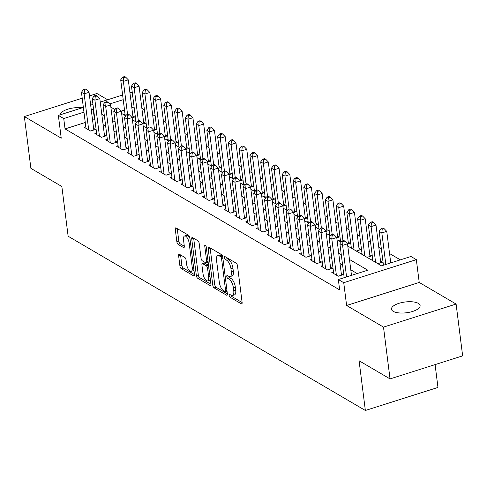 <?xml version="1.0" encoding="UTF-8"?>
<svg xmlns="http://www.w3.org/2000/svg" width="487" height="487" viewBox="0 0 487 487"><rect width="100%" height="100%" fill="white"/><g stroke="black" fill="none" stroke-linecap="round" stroke-linejoin="round"><path stroke-width="0.73" d="M229.17 295.396A1.546 0.627 -107.6 0 0 230.089 297.253L241.321 303.839A2.21 0.901 -107.6 0 0 241.735 303.912A2.21 0.901 -107.6 0 0 242.118 302.421L237.498 265.811A2.21 0.901 -107.6 0 0 236.183 263.163L224.951 256.576A1.546 0.627 -107.6 0 0 224.659 256.521A1.546 0.627 -107.6 0 0 224.391 257.568A1.546 0.627 -107.6 0 0 225.311 259.425L226.765 260.277A7.08 2.879 -107.6 0 1 230.966 268.769L231.355 271.819A7.08 2.879 -107.6 0 1 230.114 276.579A7.08 2.879 -107.6 0 1 228.793 276.342L227.338 275.49A1.546 0.627 -107.6 0 0 227.052 275.441A1.546 0.627 -107.6 0 0 226.778 276.482A1.546 0.627 -107.6 0 0 227.697 278.339L229.152 279.191A7.08 2.879 -107.6 0 1 233.358 287.683L233.742 290.733A7.08 2.879 -107.6 0 1 232.5 295.499A7.08 2.879 -107.6 0 1 231.185 295.256L229.73 294.404A1.546 0.627 -107.6 0 0 229.438 294.355A1.546 0.627 -107.6 0 0 229.17 295.396M231.24 295.286A1.546 0.627 -107.6 0 0 232.049 296.632L242.13 302.543M226.461 257.459A1.546 0.627 -107.6 0 0 227.271 258.798L228.726 259.65L226.765 260.277M228.847 276.373A1.546 0.627 -107.6 0 0 229.663 277.718L231.112 278.57L229.152 279.191M393.24 311.357A14.427 5.424 -7.2 0 0 409.689 312.21A14.427 5.424 -7.2 0 0 420.111 305.568A14.427 5.424 -7.2 0 0 418.357 303.389A14.427 5.424 -7.2 0 0 401.915 302.543A14.427 5.424 -7.2 0 0 391.487 309.184A14.427 5.424 -7.2 0 0 393.24 311.357M179.417 254.269A2.21 0.901 -107.6 0 0 179.003 254.196A2.21 0.901 -107.6 0 0 178.613 255.681L179.91 265.957A2.21 0.901 -107.6 0 0 181.225 268.605L193.698 275.922A2.21 0.901 -107.6 0 0 194.112 275.995A2.21 0.901 -107.6 0 0 194.502 274.504L189.875 237.9A2.21 0.901 -107.6 0 0 188.56 235.245L176.087 227.934A2.21 0.901 -107.6 0 0 175.673 227.855A2.21 0.901 -107.6 0 0 175.29 229.347L176.854 241.753A2.21 0.901 -107.6 0 0 178.169 244.407L183.508 247.536A2.21 0.901 -107.6 0 0 183.922 247.609A2.21 0.901 -107.6 0 0 184.305 246.118L183.532 239.969A5.917 2.405 -107.6 0 1 184.567 235.988A5.917 2.405 -107.6 0 1 189.187 243.281L192.231 267.387A5.917 2.405 -107.6 0 1 191.19 271.369A5.917 2.405 -107.6 0 1 186.576 264.07L186.064 260.052A2.21 0.901 -107.6 0 0 184.756 257.398L179.417 254.269M85.268 122.493L65.045 128.909L63.736 118.548L58.355 115.389L83.368 107.45M390.038 378.904L383.494 327.106L456.106 304.058L462.65 355.863L390.038 378.904L359.077 360.751L365.36 410.48L68.137 236.238L61.855 186.509L30.894 168.362L24.35 116.557L61.234 138.18L58.355 115.389M456.106 304.058L419.222 282.436L346.61 305.483L383.494 327.106M346.61 305.483L343.731 282.691L338.343 279.532L367.782 270.188L349.477 259.461M65.045 128.909L339.652 289.893L338.343 279.532M212.789 285.224A2.21 0.901 -107.6 0 0 214.103 287.878L226.577 295.189A2.21 0.901 -107.6 0 0 226.985 295.268A2.21 0.901 -107.6 0 0 227.374 293.777L222.748 257.166A2.21 0.901 -107.6 0 0 221.433 254.518L208.96 247.201A2.21 0.901 -107.6 0 0 208.552 247.128A2.21 0.901 -107.6 0 0 208.162 248.62L212.789 285.224L214.749 284.603A2.21 0.901 -107.6 0 0 216.064 287.257L227.386 293.898M210.134 285.559L197.661 278.241A2.21 0.901 -107.6 0 1 196.352 275.593L191.726 238.983A2.21 0.901 -107.6 0 1 192.115 237.492A2.21 0.901 -107.6 0 1 192.523 237.565L197.862 240.7A2.21 0.901 -107.6 0 1 199.177 243.348L201.052 258.195A2.21 0.901 -107.6 0 0 202.367 260.849L205.91 262.925A2.21 0.901 -107.6 0 0 206.318 263.004A2.21 0.901 -107.6 0 0 206.707 261.513L204.753 246.057A1.546 0.627 -107.6 0 1 205.027 245.016A1.546 0.627 -107.6 0 1 206.232 246.921L210.938 284.14A2.21 0.901 -107.6 0 1 210.548 285.632A2.21 0.901 -107.6 0 1 210.134 285.559L210.841 285.333M107.609 99.762L96.962 93.516L89.505 95.884M82.2 98.204L24.35 116.557M132.16 117.824L134.741 117.008L132.854 115.9M142.928 124.142L145.51 123.321L143.622 122.219M153.697 130.455L156.278 129.633L154.391 128.531M164.466 136.768L167.047 135.946L165.16 134.844M175.235 143.081L177.816 142.259L175.929 141.157M186.004 149.393L188.585 148.572L186.698 147.47M196.772 155.706L199.353 154.884L197.466 153.782M207.541 162.019L210.122 161.197L208.235 160.095M218.31 168.332L220.891 167.516L219.004 166.408M229.079 174.644L231.66 173.829L229.773 172.721M239.847 180.957L242.429 180.141L240.541 179.033M250.616 187.27L253.197 186.454L251.31 185.346M261.385 193.583L263.966 192.767L262.079 191.659M272.154 199.895L274.735 199.08L272.848 197.972M282.923 206.208L285.504 205.392L283.623 204.284M293.691 212.521L296.273 211.705L294.392 210.597M304.46 218.84L307.041 218.018L305.16 216.916M315.229 225.152L317.81 224.33L315.929 223.229M325.998 231.465L328.579 230.643L326.698 229.541M336.767 237.778L339.348 236.956L337.467 235.854M347.535 244.09L350.116 243.269L348.235 242.167M356.295 251.042L360.885 249.581L359.004 248.48M367.064 257.355L371.654 255.894L369.773 254.792M377.833 263.668L382.423 262.213L380.542 261.105M333.485 271.904L331.805 272.434L338.27 276.22L343.177 274.668L341.29 273.56M322.717 265.592L321.036 266.121L327.501 269.908L332.408 268.355L330.521 267.247M311.948 259.279L310.268 259.808L316.733 263.595L321.639 262.036L319.752 260.935M301.179 252.96L299.499 253.496L305.964 257.282L310.87 255.724L308.983 254.622M290.41 246.647L288.73 247.183L295.195 250.969L300.102 249.411L298.214 248.309M279.641 240.335L277.961 240.87L284.426 244.657L289.327 243.098L287.446 241.996M268.873 234.022L267.193 234.557L273.657 238.344L278.558 236.785L276.677 235.684M258.104 227.709L256.424 228.245L262.883 232.031L267.789 230.473L265.908 229.371M247.335 221.396L245.655 221.932L252.114 225.718L257.02 224.16L255.139 223.058M236.566 215.084L234.886 215.619L241.345 219.406L246.252 217.847L244.371 216.745M225.798 208.771L224.117 209.3L230.576 213.093L235.483 211.535L233.602 210.427M215.029 202.458L213.349 202.988L219.807 206.78L224.714 205.222L222.833 204.114M204.26 196.145L202.58 196.675L209.039 200.467L213.945 198.909L212.064 197.801M193.491 189.833L191.811 190.362L198.27 194.155L203.176 192.596L201.295 191.488M182.722 183.52L181.042 184.049L187.501 187.836L192.408 186.284L190.527 185.176M171.954 177.207L170.273 177.737L176.732 181.523L181.639 179.971L179.758 178.863M161.179 170.894L159.505 171.424L165.964 175.21L170.87 173.658L168.989 172.55M150.41 164.582L148.736 165.111L155.195 168.898L160.101 167.339L158.22 166.237M139.641 158.263L137.967 158.799L144.426 162.585L149.332 161.027L147.451 159.925M128.872 151.95L127.198 152.486L133.657 156.272L138.564 154.714L136.683 153.612M118.104 145.637L116.43 146.173L122.888 149.959L127.795 148.401L125.914 147.299M107.335 139.325L105.661 139.86L112.12 143.647L117.026 142.088L115.145 140.987M96.566 133.012L94.892 133.548L101.351 137.334L106.257 135.776L104.376 134.674M357.166 273.56L350.786 269.822M342.586 265.013L340.017 263.51M331.817 258.7L329.249 257.191M321.049 252.382L318.48 250.878M310.28 246.069L307.711 244.565M299.511 239.756L296.942 238.253M288.742 233.443L286.173 231.94M277.974 227.131L275.405 225.627M267.205 220.818L264.636 219.314M256.436 214.505L253.867 213.002M245.667 208.192L243.098 206.689M234.898 201.88L232.329 200.376M224.13 195.567L221.561 194.063M213.361 189.254L210.792 187.751M202.592 182.942L200.023 181.438M191.823 176.629L189.254 175.125M181.054 170.316L178.486 168.806M170.28 163.997L167.717 162.494M159.511 157.685L156.948 156.181M148.742 151.372L146.179 149.868M137.973 145.059L135.41 143.555M127.204 138.746L124.642 137.243M116.436 132.434L113.873 130.93M105.667 126.121L103.104 124.617M94.898 119.808L94.484 119.565L92.573 120.173M85.797 126.699L84.123 127.235L90.582 131.021L95.489 129.463L93.607 128.361M400.344 259.857L389.557 253.532M381.351 248.723L378.789 247.219M370.583 242.41L368.02 240.907M359.814 236.098L357.251 234.594M349.045 229.785L346.476 228.281M338.276 223.472L335.707 221.969M327.507 217.159L324.939 215.656M316.739 210.847L314.17 209.343M305.97 204.534L303.401 203.03M295.201 198.221L292.632 196.718M284.432 191.908L281.863 190.405M273.664 185.596L271.095 184.092M262.895 179.283L260.326 177.773M252.126 172.964L249.557 171.461M241.357 166.651L238.788 165.148M230.588 160.339L228.019 158.835M219.82 154.026L217.251 152.522M209.051 147.713L206.482 146.21M198.282 141.4L195.713 139.897M187.513 135.088L184.944 133.584M176.744 128.775L174.176 127.271M165.976 122.462L163.407 120.959M155.207 116.15L152.638 114.646M144.438 109.837L141.869 108.333M134.108 106.994L131.819 107.718M124.52 110.032L121.202 111.085M372.732 259.449L371.368 259.881M361.963 253.137L360.599 253.569M351.194 246.818L349.83 247.256M340.425 240.505L339.062 240.943M329.656 234.192L328.293 234.624M318.888 227.879L317.524 228.312M308.119 221.567L306.755 221.999M297.35 215.254L295.986 215.686M286.581 208.941L285.218 209.373M275.812 202.629L274.449 203.061M265.044 196.316L263.68 196.748M254.275 190.003L252.911 190.435M243.506 183.69L242.142 184.123M232.737 177.378L231.374 177.81M221.969 171.065L220.605 171.497M211.2 164.752L209.836 165.184M200.431 158.439L199.067 158.872M189.662 152.121L188.299 152.559M178.893 145.808L177.53 146.246M168.125 139.495L166.761 139.927M157.356 133.182L155.992 133.615M146.587 126.87L145.223 127.302M135.818 120.557L134.455 120.989M125.049 114.244L123.686 114.676M365.36 410.48L437.971 387.439L435.086 364.605M129.919 92.676L130.966 92.347L132.361 93.163M347.785 246.057L381.522 265.829L410.961 256.491L416.342 259.644L343.731 282.691M419.222 282.436L416.342 259.644M90.673 105.137L92.956 104.413M100.255 102.093L122.621 94.995M93.589 109.447L93.175 109.204L91.264 109.812M83.959 112.132L63.736 118.548M341.277 254.652L338.709 253.149M330.509 248.34L327.94 246.836M319.74 242.027L317.171 240.523M308.971 235.714L306.402 234.204M298.202 229.395L295.633 227.892M287.433 223.083L284.865 221.579M276.665 216.77L274.096 215.266M265.896 210.457L263.327 208.953M255.127 204.144L252.558 202.641M244.358 197.832L241.789 196.328M233.59 191.519L231.021 190.015M222.821 185.206L220.252 183.702M212.052 178.893L209.483 177.39M201.283 172.581L198.714 171.077M190.514 166.268L187.945 164.764M179.746 159.955L177.177 158.452M168.971 153.642L166.408 152.139M158.202 147.33L155.639 145.826M147.433 141.017L144.87 139.507M136.664 134.698L134.102 133.195M125.896 128.385L123.333 126.882M115.127 122.073L112.564 120.569M104.358 115.76L101.795 114.256M110.872 107.164L114.956 109.563M121.64 113.477L125.725 115.876M132.409 119.79L136.494 122.188M143.178 126.103L147.263 128.501M153.947 132.415L158.032 134.814M164.716 138.728L168.8 141.127M175.484 145.041L179.569 147.439M186.253 151.36L190.338 153.752M197.022 157.672L201.107 160.065M207.791 163.985L211.875 166.377M218.56 170.298L222.644 172.69M229.328 176.611L233.419 179.003M240.097 182.923L244.188 185.322M250.866 189.236L254.957 191.635M261.635 195.549L265.725 197.947M272.403 201.862L276.494 204.26M283.172 208.174L287.263 210.573M293.941 214.487L298.032 216.885M304.71 220.8L308.801 223.198M315.479 227.112L319.569 229.511M326.247 233.425L330.338 235.824M337.016 239.738L341.107 242.136M132.799 96.633L130.51 97.357M123.211 99.677L109.66 103.975M94.484 119.565L93.175 109.204M82.279 107.797A14.427 5.424 -7.2 0 0 67.766 109.204A14.427 5.424 -7.2 0 0 60.327 114.762M232.5 295.499L234.466 294.872A7.08 2.879 -107.6 0 0 235.708 290.112L233.742 290.733M231.112 278.57A7.08 2.879 -107.6 0 1 235.318 287.056L235.708 290.112M230.114 276.579L232.074 275.959A7.08 2.879 -107.6 0 0 233.316 271.192L231.355 271.819M228.726 259.65A7.08 2.879 -107.6 0 1 232.932 268.142L233.316 271.192M210.11 247.877A2.21 0.901 -107.6 0 0 210.122 247.993L214.749 284.603M225.049 291.664A1.546 0.627 -107.6 0 0 225.341 291.713A1.546 0.627 -107.6 0 0 225.609 290.672L221.555 258.536A1.546 0.627 -107.6 0 0 220.629 256.679L219.101 255.785A7.08 2.879 -107.6 0 0 217.78 255.541A7.08 2.879 -107.6 0 0 216.538 260.308L219.314 282.271A7.08 2.879 -107.6 0 0 223.521 290.763L225.049 291.664M217.78 255.541L219.74 254.92A7.08 2.879 -107.6 0 1 221.061 255.158L222.443 255.967M210.95 284.262L199.627 277.62L197.661 278.241M193.674 238.24A2.21 0.901 -107.6 0 0 193.686 238.356L198.312 274.966A2.21 0.901 -107.6 0 0 199.627 277.62M203 273.603A5.917 2.405 -107.6 0 0 207.614 280.902A5.917 2.405 -107.6 0 0 208.655 276.92L207.584 268.428A2.21 0.901 -107.6 0 0 206.269 265.774L202.726 263.698A2.21 0.901 -107.6 0 0 202.312 263.625A2.21 0.901 -107.6 0 0 201.928 265.111L203 273.603M207.614 280.902L209.58 280.281A5.917 2.405 -107.6 0 0 210.354 279.508M208.576 265.452A2.21 0.901 -107.6 0 0 208.229 265.153L206.269 265.774M202.312 263.625L204.278 262.998A2.21 0.901 -107.6 0 1 204.686 263.077L208.229 265.153M191.19 271.369L193.156 270.742A5.917 2.405 -107.6 0 0 193.929 269.975M189.967 238.6A5.917 2.405 -107.6 0 0 186.533 235.361L184.567 235.988M177.238 228.604A2.21 0.901 -107.6 0 0 177.25 228.726L178.82 241.132A2.21 0.901 -107.6 0 0 180.129 243.78L184.323 246.239M180.567 254.945A2.21 0.901 -107.6 0 0 180.58 255.06L181.876 265.33A2.21 0.901 -107.6 0 0 183.191 267.984L194.514 274.625M390.738 262.907L386.757 231.368L381.851 232.92L379.154 231.343L383.433 265.22M385.832 264.465L381.851 232.92L382.173 229.286L384.133 228.665L383.056 228.032L381.096 228.659L382.173 229.286M379.154 231.343L381.096 228.659M384.133 228.665L386.757 231.368M351.486 275.362L347.505 243.823L342.598 245.375L346.58 276.92M342.921 241.747L344.881 241.12L343.81 240.487L341.844 241.114L342.921 241.747L342.598 245.375L339.908 243.798L344.187 277.681M347.505 243.823L344.881 241.12M341.844 241.114L339.908 243.798M380.749 262.743L375.988 225.055L371.082 226.607L368.385 225.031L372.902 260.776M375.593 262.359L371.082 226.607L371.404 222.973L373.365 222.352L372.287 221.719L370.327 222.346L371.404 222.973M368.385 225.031L370.327 222.346M373.365 222.352L375.988 225.055M369.98 256.43L365.213 218.736L360.313 220.294L357.616 218.718L362.133 254.464M364.824 256.046L360.313 220.294L360.636 216.66L362.596 216.039L361.518 215.406L359.558 216.033L360.636 216.66M357.616 218.718L359.558 216.033M362.596 216.039L365.213 218.736M359.211 250.117L354.445 212.423L349.544 213.982L346.847 212.405L351.364 248.151M354.055 249.728L349.544 213.982L349.867 210.347L351.827 209.727L350.75 209.093L348.789 209.714L349.867 210.347M346.847 212.405L348.789 209.714M351.827 209.727L354.445 212.423M348.442 243.804L343.676 206.111L338.769 207.669L336.079 206.092L340.596 241.838M342.951 240.761L338.769 207.669L339.098 204.035L341.058 203.414L339.981 202.781L338.021 203.402L339.098 204.035M336.079 206.092L338.021 203.402M341.058 203.414L343.676 206.111M341.497 275.198L336.736 237.51L331.83 239.062L336.383 275.118M332.152 235.428L334.112 234.807L333.041 234.174L331.075 234.801L332.152 235.428L331.83 239.062L329.139 237.486L333.692 273.542M336.736 237.51L334.112 234.807M331.075 234.801L329.139 237.486M330.728 268.885L325.967 231.197L321.061 232.749L325.614 268.806M321.383 229.115L323.344 228.494L322.272 227.861L320.306 228.488L321.383 229.115L321.061 232.749L318.37 231.173L322.924 267.229M325.967 231.197L323.344 228.494M320.306 228.488L318.37 231.173M319.959 262.572L315.199 224.884L310.292 226.437L314.846 262.493M310.615 222.803L312.575 222.182L311.503 221.548L309.537 222.175L310.615 222.803L310.292 226.437L307.601 224.86L312.155 260.916M315.199 224.884L312.575 222.182M309.537 222.175L307.601 224.86M309.19 256.259L304.43 218.566L299.523 220.124L304.077 256.18M299.846 216.49L301.806 215.869L300.735 215.236L298.768 215.863L299.846 216.49L299.523 220.124L296.833 218.547L301.386 254.598M304.43 218.566L301.806 215.869M298.768 215.863L296.833 218.547M337.674 237.492L332.907 199.798L328.001 201.356L325.31 199.78L329.827 235.525M332.183 234.448L328.001 201.356L328.329 197.722L330.289 197.101L329.212 196.468L327.252 197.089L328.329 197.722M325.31 199.78L327.252 197.089M330.289 197.101L332.907 199.798M298.421 249.947L293.661 212.253L288.754 213.811L293.308 249.868M289.077 210.177L291.037 209.556L289.96 208.923L288 209.544L289.077 210.177L288.754 213.811L286.064 212.235L290.617 248.285M293.661 212.253L291.037 209.556M288 209.544L286.064 212.235M326.905 231.179L322.138 193.485L317.232 195.043L314.541 193.467L319.058 229.213M321.414 228.135L317.232 195.043L317.561 191.409L319.521 190.788L318.443 190.155L316.483 190.776L317.561 191.409M314.541 193.467L316.483 190.776M319.521 190.788L322.138 193.485M287.653 243.634L282.892 205.94L277.986 207.499L282.539 243.555M278.308 203.864L280.269 203.243L279.191 202.61L277.231 203.231L278.308 203.864L277.986 207.499L275.295 205.922L279.848 241.972M282.892 205.94L280.269 203.243M277.231 203.231L275.295 205.922M316.136 224.866L311.37 187.172L306.463 188.731L303.772 187.154L308.289 222.9M310.645 221.822L306.463 188.731L306.792 185.097L308.752 184.476L307.674 183.843L305.714 184.463L306.792 185.097M303.772 187.154L305.714 184.463M308.752 184.476L311.37 187.172M276.884 237.321L272.123 199.627L267.217 201.186L271.77 237.236M267.54 197.552L269.5 196.931L268.422 196.298L266.462 196.918L267.54 197.552L267.217 201.186L264.52 199.609L269.08 235.659M272.123 199.627L269.5 196.931M266.462 196.918L264.52 199.609M305.367 218.553L300.601 180.86L295.694 182.418L293.004 180.841L297.52 216.587M299.876 215.51L295.694 182.418L296.023 178.784L297.983 178.163L296.906 177.53L294.945 178.151L296.023 178.784M293.004 180.841L294.945 178.151M297.983 178.163L300.601 180.86M266.115 231.008L261.355 193.315L256.448 194.873L261.002 230.923M256.771 191.239L258.731 190.618L257.653 189.985L255.693 190.606L256.771 191.239L256.448 194.873L253.751 193.296L258.311 229.347M261.355 193.315L258.731 190.618M255.693 190.606L253.751 193.296M294.592 212.235L289.832 174.547L284.925 176.105L282.235 174.529L286.752 210.274M289.108 209.197L284.925 176.105L285.254 172.471L287.214 171.844L286.137 171.217L284.177 171.838L285.254 172.471M282.235 174.529L284.177 171.838M287.214 171.844L289.832 174.547M255.346 224.696L250.586 187.002L245.679 188.56L250.233 224.61M246.002 184.926L247.962 184.305L246.885 183.672L244.924 184.293L246.002 184.926L245.679 188.56L242.983 186.984L247.542 223.034M250.586 187.002L247.962 184.305M244.924 184.293L242.983 186.984M283.824 205.922L279.063 168.234L274.157 169.793L271.466 168.21L275.983 203.962M278.339 202.884L274.157 169.793L274.485 166.158L276.446 165.531L275.368 164.904L273.408 165.525L274.485 166.158M271.466 168.21L273.408 165.525M276.446 165.531L279.063 168.234M244.577 218.377L239.817 180.689L234.911 182.248L239.464 218.298M235.233 178.613L237.193 177.992L236.116 177.359L234.156 177.98L235.233 178.613L234.911 182.248L232.214 180.671L236.773 216.721M239.817 180.689L237.193 177.992M234.156 177.98L232.214 180.671M273.055 199.609L268.294 161.921L263.388 163.48L260.697 161.897L265.214 197.649M267.57 196.571L263.388 163.48L263.717 159.846L265.677 159.219L264.599 158.592L262.639 159.212L263.717 159.846M260.697 161.897L262.639 159.212M265.677 159.219L268.294 161.921M233.809 212.064L229.048 174.376L224.142 175.935L228.695 211.985M224.464 172.301L226.425 171.674L225.347 171.047L223.387 171.667L224.464 172.301L224.142 175.935L221.445 174.352L226.005 210.408M229.048 174.376L226.425 171.674M223.387 171.667L221.445 174.352M262.286 193.296L257.526 155.609L252.619 157.167L249.928 155.584L254.445 191.336M256.801 190.259L252.619 157.167L252.948 153.533L254.908 152.906L253.83 152.279L251.87 152.9L252.948 153.533M249.928 155.584L251.87 152.9M254.908 152.906L257.526 155.609M223.04 205.751L218.279 168.064L213.373 169.622L217.926 205.672M213.696 165.988L215.656 165.361L214.578 164.734L212.618 165.355L213.696 165.988L213.373 169.622L210.676 168.039L215.236 204.096M218.279 168.064L215.656 165.361M212.618 165.355L210.676 168.039M251.517 186.984L246.757 149.296L241.85 150.854L239.16 149.272L243.677 185.023M246.032 183.94L241.85 150.854L242.179 147.22L244.139 146.593L243.062 145.966L241.102 146.587L242.179 147.22M239.16 149.272L241.102 146.587M244.139 146.593L246.757 149.296M212.271 199.439L207.511 161.751L202.604 163.309L207.158 199.36M202.927 159.675L204.887 159.048L203.81 158.421L201.849 159.042L202.927 159.675L202.604 163.309L199.907 161.727L204.467 197.783M207.511 161.751L204.887 159.048M201.849 159.042L199.907 161.727M240.748 180.671L235.988 142.983L231.082 144.536L228.391 142.959L232.908 178.705M235.264 177.627L231.082 144.536L231.404 140.901L233.37 140.28L232.293 139.647L230.333 140.274L231.404 140.901M228.391 142.959L230.333 140.274M233.37 140.28L235.988 142.983M201.502 193.126L196.742 155.438L191.835 156.997L196.389 193.047M192.158 153.362L194.118 152.735L193.041 152.108L191.081 152.729L192.158 153.362L191.835 156.997L189.139 155.414L193.698 191.47M196.742 155.438L194.118 152.735M191.081 152.729L189.139 155.414M229.98 174.358L225.219 136.67L220.313 138.223L217.622 136.646L222.139 172.392M224.495 171.314L220.313 138.223L220.635 134.589L222.602 133.968L221.524 133.335L219.564 133.962L220.635 134.589M217.622 136.646L219.564 133.962M222.602 133.968L225.219 136.67M190.734 186.813L185.973 149.125L181.067 150.678L185.62 186.734M181.389 147.05L183.349 146.423L182.272 145.79L180.312 146.417L181.389 147.05L181.067 150.678L178.37 149.101L182.929 185.157M185.973 149.125L183.349 146.423M180.312 146.417L178.37 149.101M219.211 168.045L214.45 130.358L209.544 131.91L206.853 130.333L211.37 166.079M213.726 165.002L209.544 131.91L209.867 128.276L211.833 127.655L210.755 127.022L208.795 127.649L209.867 128.276M206.853 130.333L208.795 127.649M211.833 127.655L214.45 130.358M179.965 180.5L175.204 142.813L170.298 144.365L174.851 180.421M170.62 140.731L172.581 140.11L171.503 139.477L169.543 140.104L170.62 140.731L170.298 144.365L167.601 142.788L172.155 178.845M175.204 142.813L172.581 140.11M169.543 140.104L167.601 142.788M208.442 161.733L203.682 124.039L198.775 125.597L196.084 124.021L200.601 159.766M202.957 158.689L198.775 125.597L199.098 121.963L201.064 121.342L199.987 120.709L198.026 121.336L199.098 121.963M196.084 124.021L198.026 121.336M201.064 121.342L203.682 124.039M169.196 174.188L164.436 136.5L159.529 138.052L164.082 174.109M159.852 134.418L161.812 133.797L160.734 133.164L158.774 133.791L159.852 134.418L159.529 138.052L156.832 136.476L161.386 172.532M164.436 136.5L161.812 133.797M158.774 133.791L156.832 136.476M197.673 155.42L192.913 117.726L188.006 119.285L185.316 117.708L189.833 153.454M192.188 152.376L188.006 119.285L188.329 115.65L190.295 115.029L189.218 114.396L187.258 115.017L188.329 115.65M185.316 117.708L187.258 115.017M190.295 115.029L192.913 117.726M158.427 167.875L153.661 130.187L148.76 131.74L153.314 167.796M149.083 128.105L151.043 127.484L149.966 126.851L148.005 127.478L149.083 128.105L148.76 131.74L146.063 130.163L150.617 166.213M153.661 130.187L151.043 127.484M148.005 127.478L146.063 130.163M186.905 149.107L182.144 111.413L177.238 112.972L174.547 111.395L179.064 147.141M181.42 146.063L177.238 112.972L177.56 109.338L179.526 108.717L178.449 108.084L176.483 108.704L177.56 109.338M174.547 111.395L176.483 108.704M179.526 108.717L182.144 111.413M147.658 161.562L142.892 123.868L137.991 125.427L142.545 161.483M138.314 121.793L140.274 121.172L139.197 120.539L137.237 121.166L138.314 121.793L137.991 125.427L135.295 123.85L139.848 159.9M142.892 123.868L140.274 121.172M137.237 121.166L135.295 123.85M176.136 142.794L171.375 105.101L166.469 106.659L163.778 105.082L168.295 140.828M170.651 139.751L166.469 106.659L166.791 103.025L168.758 102.404L167.68 101.771L165.714 102.392L166.791 103.025M163.778 105.082L165.714 102.392M168.758 102.404L171.375 105.101M136.89 155.25L132.123 117.556L127.217 119.114L131.776 155.17M127.545 115.48L129.505 114.859L128.428 114.226L126.468 114.847L127.545 115.48L127.217 119.114L124.526 117.537L129.079 153.588M132.123 117.556L129.505 114.859M126.468 114.847L124.526 117.537M165.367 136.482L160.607 98.788L155.7 100.346L153.009 98.77L157.526 134.515M159.882 133.438L155.7 100.346L156.023 96.712L157.989 96.091L156.911 95.458L154.945 96.079L156.023 96.712M153.009 98.77L154.945 96.079M157.989 96.091L160.607 98.788M126.121 148.937L121.354 111.243L116.448 112.801L121.007 148.858M116.777 109.167L118.737 108.546L117.659 107.913L115.699 108.534L116.777 109.167L116.448 112.801L113.757 111.225L118.311 147.275M121.354 111.243L118.737 108.546M115.699 108.534L113.757 111.225M154.598 130.169L149.838 92.475L144.931 94.034L142.241 92.457L146.757 128.203M149.113 127.125L144.931 94.034L145.254 90.399L147.22 89.778L146.143 89.145L144.176 89.766L145.254 90.399M142.241 92.457L144.176 89.766M147.22 89.778L149.838 92.475M115.352 142.624L110.586 104.93L105.679 106.489L110.239 142.539M106.008 102.854L107.968 102.233L106.89 101.6L104.93 102.221L106.008 102.854L105.679 106.489L102.988 104.912L107.542 140.962M110.586 104.93L107.968 102.233M104.93 102.221L102.988 104.912M143.829 123.856L139.069 86.162L134.162 87.721L131.472 86.144L135.989 121.89M138.345 120.813L134.162 87.721L134.485 84.087L136.451 83.466L135.374 82.833L133.408 83.454L134.485 84.087M131.472 86.144L133.408 83.454M136.451 83.466L139.069 86.162M104.583 136.311L99.817 98.618L94.91 100.176L99.47 136.226M95.239 96.542L97.199 95.921L96.122 95.288L94.161 95.909L95.239 96.542L94.91 100.176L92.22 98.599L96.773 134.649M99.817 98.618L97.199 95.921M94.161 95.909L92.22 98.599M133.061 117.537L128.3 79.85L123.394 81.408L120.703 79.831L125.22 115.577M127.576 114.5L123.394 81.408L123.716 77.774L125.683 77.147L124.605 76.52L122.639 77.141L123.716 77.774M120.703 79.831L122.639 77.141M125.683 77.147L128.3 79.85M93.814 129.999L89.048 92.305L84.141 93.863L88.701 129.913M84.47 90.229L86.43 89.608L85.353 88.975L83.393 89.596L84.47 90.229L84.141 93.863L81.451 92.287L86.004 128.337M89.048 92.305L86.43 89.608M83.393 89.596L81.451 92.287M232.049 296.632L230.089 297.253M227.271 258.798L225.311 259.425M229.663 277.718L227.697 278.339M235.318 287.056L233.358 287.683M232.932 268.142L230.966 268.769M242.027 303.614L241.321 303.839M210.122 247.993L208.162 248.62M227.277 294.97L226.577 295.189M216.064 287.257L214.103 287.878M226.93 290.252L225.609 290.672M222.869 258.122L221.555 258.536M222.486 256.095L220.629 256.679M221.061 255.158L219.101 255.785M198.312 274.966L196.352 275.593M193.686 238.356L191.726 238.983M208.028 261.093L206.707 261.513M205.849 245.71L204.753 246.057M209.97 276.5L208.655 276.92M208.899 268.008L207.584 268.428M204.686 263.077L202.726 263.698M193.546 266.967L192.231 267.387M190.502 242.867L189.187 243.281M184.214 247.311L183.508 247.536M180.129 243.78L178.169 244.407M178.82 241.132L176.854 241.753M177.25 228.726L175.29 229.347M194.404 275.697L193.698 275.922M183.191 267.984L181.225 268.605M181.876 265.33L179.91 265.957M180.58 255.06L178.613 255.681M227.045 291.177L225.341 291.713M208.192 262.408L206.318 263.004"/></g></svg>
